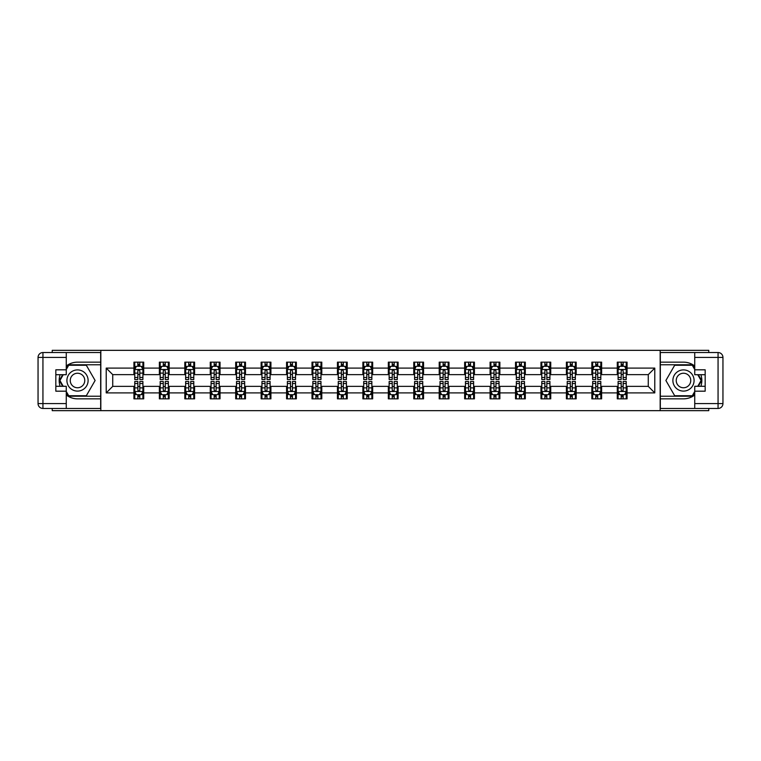 <?xml version="1.0" encoding="UTF-8"?>
<svg xmlns="http://www.w3.org/2000/svg" width="761" height="761" viewBox="0 0 761 761"><rect width="100%" height="100%" fill="white"/><g stroke="black" fill="none" stroke-linecap="round" stroke-linejoin="round"><path stroke-width="1.14" d="M52.233 408.467L52.233 410.664L708.767 410.664L708.767 408.467M708.767 352.533L708.767 350.336L660.168 350.336L660.168 410.664M660.168 350.336L52.233 350.336L52.233 352.533M100.833 410.664L100.833 350.336M627.064 368.105L627.064 362.15L617.276 362.15L617.276 368.105L601.628 368.105L601.628 362.15L591.839 362.15L591.839 368.105L576.182 368.105L576.182 362.15L566.403 362.15L566.403 368.105L550.745 368.105L550.745 362.15L540.966 362.15L540.966 368.105L525.309 368.105L525.309 362.15L515.52 362.15L515.52 368.105L499.872 368.105L499.872 362.15L490.084 362.15L490.084 368.105L474.426 368.105L474.426 362.15L464.648 362.15L464.648 368.105L448.99 368.105L448.99 362.15L439.202 362.15L439.202 368.105L423.554 368.105L423.554 362.15L413.765 362.15L413.765 368.105L398.108 368.105L398.108 362.15L388.329 362.15L388.329 368.105L372.671 368.105L372.671 362.15L362.892 362.15L362.892 368.105L347.235 368.105L347.235 362.15L337.446 362.15L337.446 368.105L321.798 368.105L321.798 362.15L312.01 362.15L312.01 368.105L296.352 368.105L296.352 362.15L286.574 362.15L286.574 368.105L270.916 368.105L270.916 362.15L261.128 362.15L261.128 368.105L245.48 368.105L245.48 362.15L235.691 362.15L235.691 368.105L220.034 368.105L220.034 362.15L210.255 362.15L210.255 368.105L194.597 368.105L194.597 362.15L184.818 362.15L184.818 368.105L169.161 368.105L169.161 362.15L159.372 362.15L159.372 368.105L143.724 368.105L143.724 362.15L133.936 362.15L133.936 368.105L106.217 368.105L106.217 392.895L112.733 386.369L133.936 386.369L133.936 398.85L143.724 398.85L143.724 386.369L159.372 386.369L159.372 398.85L169.161 398.85L169.161 386.369L184.818 386.369L184.818 398.85L194.597 398.85L194.597 386.369L210.255 386.369L210.255 398.85L220.034 398.85L220.034 386.369L235.691 386.369L235.691 398.85L245.48 398.85L245.48 386.369L261.128 386.369L261.128 398.85L270.916 398.85L270.916 386.369L286.574 386.369L286.574 398.85L296.352 398.85L296.352 386.369L312.01 386.369L312.01 398.85L321.798 398.85L321.798 386.369L337.446 386.369L337.446 398.85L347.235 398.85L347.235 386.369L362.892 386.369L362.892 398.85L372.671 398.85L372.671 386.369L388.329 386.369L388.329 398.85L398.108 398.85L398.108 386.369L413.765 386.369L413.765 398.85L423.554 398.85L423.554 386.369L439.202 386.369L439.202 398.85L448.99 398.85L448.99 386.369L464.648 386.369L464.648 398.85L474.426 398.85L474.426 386.369L490.084 386.369L490.084 398.85L499.872 398.85L499.872 386.369L515.52 386.369L515.52 398.85L525.309 398.85L525.309 386.369L540.966 386.369L540.966 398.85L550.745 398.85L550.745 386.369L566.403 386.369L566.403 398.85L576.182 398.85L576.182 386.369L591.839 386.369L591.839 398.85L601.628 398.85L601.628 386.369L617.276 386.369L617.276 398.85L627.064 398.85L627.064 386.369L648.267 386.369L648.267 374.631L627.064 374.631L627.064 368.105L654.783 368.105L654.783 392.895L627.064 392.895M617.276 392.895L601.628 392.895M591.839 392.895L576.182 392.895M566.403 392.895L550.745 392.895M540.966 392.895L525.309 392.895M515.52 392.895L499.872 392.895M490.084 392.895L474.426 392.895M464.648 392.895L448.99 392.895M439.202 392.895L423.554 392.895M413.765 392.895L398.108 392.895M388.329 392.895L372.671 392.895M362.892 392.895L347.235 392.895M337.446 392.895L321.798 392.895M312.01 392.895L296.352 392.895M286.574 392.895L270.916 392.895M261.128 392.895L245.48 392.895M235.691 392.895L220.034 392.895M210.255 392.895L194.597 392.895M184.818 392.895L169.161 392.895M159.372 392.895L143.724 392.895M133.936 392.895L106.217 392.895M617.276 368.105L617.276 374.631L601.628 374.631L601.628 368.105M591.839 368.105L591.839 374.631L576.182 374.631L576.182 368.105M566.403 368.105L566.403 374.631L550.745 374.631L550.745 368.105M540.966 368.105L540.966 374.631L525.309 374.631L525.309 368.105M515.52 368.105L515.52 374.631L499.872 374.631L499.872 368.105M490.084 368.105L490.084 374.631L474.426 374.631L474.426 368.105M464.648 368.105L464.648 374.631L448.99 374.631L448.99 368.105M439.202 368.105L439.202 374.631L423.554 374.631L423.554 368.105M413.765 368.105L413.765 374.631L398.108 374.631L398.108 368.105M388.329 368.105L388.329 374.631L372.671 374.631L372.671 368.105M362.892 368.105L362.892 374.631L347.235 374.631L347.235 368.105M337.446 368.105L337.446 374.631L321.798 374.631L321.798 368.105M312.01 368.105L312.01 374.631L296.352 374.631L296.352 368.105M286.574 368.105L286.574 374.631L270.916 374.631L270.916 368.105M261.128 368.105L261.128 374.631L245.48 374.631L245.48 368.105M235.691 368.105L235.691 374.631L220.034 374.631L220.034 368.105M210.255 368.105L210.255 374.631L194.597 374.631L194.597 368.105M184.818 368.105L184.818 374.631L169.161 374.631L169.161 368.105M159.372 368.105L159.372 374.631L143.724 374.631L143.724 368.105M133.936 368.105L133.936 374.631L112.733 374.631L106.217 368.105M112.733 374.631L112.733 386.369M654.783 392.895L648.267 386.369M648.267 374.631L654.783 368.105M133.936 366.231L134.754 366.231M137.846 366.231L139.805 366.231M142.906 366.231L143.724 366.231M133.936 374.469L134.754 374.469M137.846 374.469L139.805 374.469M142.906 374.469L143.724 374.469M133.936 386.531L134.754 386.531M137.846 386.531L139.805 386.531M142.906 386.531L143.724 386.531M133.936 394.769L134.754 394.769M137.846 394.769L139.805 394.769M142.906 394.769L143.724 394.769M159.372 386.531L160.191 386.531M163.292 386.531L165.242 386.531M168.343 386.531L169.161 386.531M159.372 394.769L160.191 394.769M163.292 394.769L165.242 394.769M168.343 394.769L169.161 394.769M159.372 366.231L160.191 366.231M163.292 366.231L165.242 366.231M168.343 366.231L169.161 366.231M159.372 374.469L160.191 374.469M163.292 374.469L165.242 374.469M168.343 374.469L169.161 374.469M184.818 386.531L185.627 386.531M188.728 386.531L190.688 386.531M193.779 386.531L194.597 386.531M184.818 394.769L185.627 394.769M188.728 394.769L190.688 394.769M193.779 394.769L194.597 394.769M184.818 366.231L185.627 366.231M188.728 366.231L190.688 366.231M193.779 366.231L194.597 366.231M184.818 374.469L185.627 374.469M188.728 374.469L190.688 374.469M193.779 374.469L194.597 374.469M210.255 386.531L211.073 386.531M214.164 386.531L216.124 386.531M219.225 386.531L220.034 386.531M210.255 394.769L211.073 394.769M214.164 394.769L216.124 394.769M219.225 394.769L220.034 394.769M210.255 366.231L211.073 366.231M214.164 366.231L216.124 366.231M219.225 366.231L220.034 366.231M210.255 374.469L211.073 374.469M214.164 374.469L216.124 374.469M219.225 374.469L220.034 374.469M235.691 386.531L236.509 386.531M239.61 386.531L241.56 386.531M244.661 386.531L245.48 386.531M235.691 394.769L236.509 394.769M239.61 394.769L241.56 394.769M244.661 394.769L245.48 394.769M235.691 366.231L236.509 366.231M239.61 366.231L241.56 366.231M244.661 366.231L245.48 366.231M235.691 374.469L236.509 374.469M239.61 374.469L241.56 374.469M244.661 374.469L245.48 374.469M261.128 386.531L261.946 386.531M265.047 386.531L267.006 386.531M270.098 386.531L270.916 386.531M261.128 394.769L261.946 394.769M265.047 394.769L267.006 394.769M270.098 394.769L270.916 394.769M261.128 366.231L261.946 366.231M265.047 366.231L267.006 366.231M270.098 366.231L270.916 366.231M261.128 374.469L261.946 374.469M265.047 374.469L267.006 374.469M270.098 374.469L270.916 374.469M286.574 386.531L287.382 386.531M290.483 386.531L292.443 386.531M295.544 386.531L296.352 386.531M286.574 394.769L287.382 394.769M290.483 394.769L292.443 394.769M295.544 394.769L296.352 394.769M286.574 366.231L287.382 366.231M290.483 366.231L292.443 366.231M295.544 366.231L296.352 366.231M286.574 374.469L287.382 374.469M290.483 374.469L292.443 374.469M295.544 374.469L296.352 374.469M312.01 386.531L312.828 386.531M315.92 386.531L317.879 386.531M320.98 386.531L321.798 386.531M312.01 394.769L312.828 394.769M315.92 394.769L317.879 394.769M320.98 394.769L321.798 394.769M312.01 366.231L312.828 366.231M315.92 366.231L317.879 366.231M320.98 366.231L321.798 366.231M312.01 374.469L312.828 374.469M315.92 374.469L317.879 374.469M320.98 374.469L321.798 374.469M337.446 386.531L338.265 386.531M341.366 386.531L343.316 386.531M346.417 386.531L347.235 386.531M337.446 394.769L338.265 394.769M341.366 394.769L343.316 394.769M346.417 394.769L347.235 394.769M337.446 366.231L338.265 366.231M341.366 366.231L343.316 366.231M346.417 366.231L347.235 366.231M337.446 374.469L338.265 374.469M341.366 374.469L343.316 374.469M346.417 374.469L347.235 374.469M362.892 386.531L363.701 386.531M366.802 386.531L368.762 386.531M371.853 386.531L372.671 386.531M362.892 394.769L363.701 394.769M366.802 394.769L368.762 394.769M371.853 394.769L372.671 394.769M362.892 366.231L363.701 366.231M366.802 366.231L368.762 366.231M371.853 366.231L372.671 366.231M362.892 374.469L363.701 374.469M366.802 374.469L368.762 374.469M371.853 374.469L372.671 374.469M388.329 386.531L389.147 386.531M392.238 386.531L394.198 386.531M397.299 386.531L398.108 386.531M388.329 394.769L389.147 394.769M392.238 394.769L394.198 394.769M397.299 394.769L398.108 394.769M388.329 366.231L389.147 366.231M392.238 366.231L394.198 366.231M397.299 366.231L398.108 366.231M388.329 374.469L389.147 374.469M392.238 374.469L394.198 374.469M397.299 374.469L398.108 374.469M413.765 386.531L414.583 386.531M417.684 386.531L419.634 386.531M422.736 386.531L423.554 386.531M413.765 394.769L414.583 394.769M417.684 394.769L419.634 394.769M422.736 394.769L423.554 394.769M413.765 366.231L414.583 366.231M417.684 366.231L419.634 366.231M422.736 366.231L423.554 366.231M413.765 374.469L414.583 374.469M417.684 374.469L419.634 374.469M422.736 374.469L423.554 374.469M439.202 386.531L440.02 386.531M443.121 386.531L445.08 386.531M448.172 386.531L448.99 386.531M439.202 394.769L440.02 394.769M443.121 394.769L445.08 394.769M448.172 394.769L448.99 394.769M439.202 366.231L440.02 366.231M443.121 366.231L445.08 366.231M448.172 366.231L448.99 366.231M439.202 374.469L440.02 374.469M443.121 374.469L445.08 374.469M448.172 374.469L448.99 374.469M464.648 386.531L465.456 386.531M468.557 386.531L470.517 386.531M473.618 386.531L474.426 386.531M464.648 394.769L465.456 394.769M468.557 394.769L470.517 394.769M473.618 394.769L474.426 394.769M464.648 366.231L465.456 366.231M468.557 366.231L470.517 366.231M473.618 366.231L474.426 366.231M464.648 374.469L465.456 374.469M468.557 374.469L470.517 374.469M473.618 374.469L474.426 374.469M490.084 386.531L490.902 386.531M493.994 386.531L495.953 386.531M499.054 386.531L499.872 386.531M490.084 394.769L490.902 394.769M493.994 394.769L495.953 394.769M499.054 394.769L499.872 394.769M490.084 366.231L490.902 366.231M493.994 366.231L495.953 366.231M499.054 366.231L499.872 366.231M490.084 374.469L490.902 374.469M493.994 374.469L495.953 374.469M499.054 374.469L499.872 374.469M515.52 386.531L516.338 386.531M519.44 386.531L521.39 386.531M524.491 386.531L525.309 386.531M515.52 394.769L516.338 394.769M519.44 394.769L521.39 394.769M524.491 394.769L525.309 394.769M515.52 366.231L516.338 366.231M519.44 366.231L521.39 366.231M524.491 366.231L525.309 366.231M515.52 374.469L516.338 374.469M519.44 374.469L521.39 374.469M524.491 374.469L525.309 374.469M540.966 386.531L541.775 386.531M544.876 386.531L546.836 386.531M549.927 386.531L550.745 386.531M540.966 394.769L541.775 394.769M544.876 394.769L546.836 394.769M549.927 394.769L550.745 394.769M540.966 366.231L541.775 366.231M544.876 366.231L546.836 366.231M549.927 366.231L550.745 366.231M540.966 374.469L541.775 374.469M544.876 374.469L546.836 374.469M549.927 374.469L550.745 374.469M566.403 386.531L567.221 386.531M570.312 386.531L572.272 386.531M575.373 386.531L576.182 386.531M566.403 394.769L567.221 394.769M570.312 394.769L572.272 394.769M575.373 394.769L576.182 394.769M566.403 366.231L567.221 366.231M570.312 366.231L572.272 366.231M575.373 366.231L576.182 366.231M566.403 374.469L567.221 374.469M570.312 374.469L572.272 374.469M575.373 374.469L576.182 374.469M591.839 386.531L592.657 386.531M595.758 386.531L597.708 386.531M600.81 386.531L601.628 386.531M591.839 394.769L592.657 394.769M595.758 394.769L597.708 394.769M600.81 394.769L601.628 394.769M591.839 366.231L592.657 366.231M595.758 366.231L597.708 366.231M600.81 366.231L601.628 366.231M591.839 374.469L592.657 374.469M595.758 374.469L597.708 374.469M600.81 374.469L601.628 374.469M617.276 386.531L618.094 386.531M621.195 386.531L623.154 386.531M626.246 386.531L627.064 386.531M617.276 394.769L618.094 394.769M621.195 394.769L623.154 394.769M626.246 394.769L627.064 394.769M617.276 366.231L618.094 366.231M621.195 366.231L623.154 366.231M626.246 366.231L627.064 366.231M617.276 374.469L618.094 374.469M621.195 374.469L623.154 374.469M626.246 374.469L627.064 374.469M139.805 364.272L137.846 364.272M142.906 377.475L139.805 377.475L139.805 379.52L142.906 379.52L142.906 369.57L141.27 366.317L136.381 366.317L134.754 369.57L134.754 379.52L137.846 379.52L137.846 377.475L134.754 377.475M134.754 369.57L134.754 362.15M142.906 369.57L142.906 362.15M137.846 366.317L137.846 362.15M139.805 362.15L139.805 366.317M139.805 377.475L139.805 370.797L138.721 369.827L137.855 370.664L137.846 377.475M137.846 396.728L139.805 396.728M134.754 383.525L137.846 383.525L137.846 381.48L134.754 381.48L134.754 391.43L136.381 394.683L141.27 394.683L142.906 391.43L142.906 381.48L139.805 381.48L139.805 383.525L142.906 383.525M142.906 391.43L142.906 398.85M134.754 391.43L134.754 398.85M139.805 394.683L139.805 398.85M137.846 398.85L137.846 394.683M137.846 383.525L137.846 390.203L138.93 391.173L139.796 390.336L139.805 383.525M82.816 371.32A10.597 10.597 0 0 0 68.338 375.202A10.597 10.597 0 0 0 72.209 389.68A10.597 10.597 0 0 0 86.697 385.798A10.597 10.597 0 0 0 82.816 371.32M81.142 374.212A7.258 7.258 0 0 0 71.23 376.876A7.258 7.258 0 0 0 73.884 386.788A7.258 7.258 0 0 0 83.796 384.124A7.258 7.258 0 0 0 81.142 374.212M66.264 369.494L68.709 365.251L86.316 365.251L95.115 380.5L86.316 395.749L68.709 395.749L66.264 391.506M63.249 386.293L59.91 380.5L63.249 374.707M688.791 371.32A10.597 10.597 0 0 0 674.303 375.202A10.597 10.597 0 0 0 678.184 389.68A10.597 10.597 0 0 0 692.662 385.798A10.597 10.597 0 0 0 688.791 371.32M687.116 374.212A7.258 7.258 0 0 0 677.204 376.876A7.258 7.258 0 0 0 679.858 386.788A7.258 7.258 0 0 0 689.77 384.124A7.258 7.258 0 0 0 687.116 374.212M694.736 391.506L692.291 395.749L674.684 395.749L665.885 380.5L674.684 365.251L692.291 365.251L694.736 369.494M697.751 374.707L701.09 380.5L697.751 386.293M66.264 394.988A18.35 18.35 0 0 0 77.517 398.85L100.671 398.85L100.671 408.467L42.939 408.467A4.889 4.889 0 0 1 38.05 403.577L38.05 357.423A4.889 4.889 0 0 1 42.939 352.533L66.264 352.533L66.264 374.707L55.829 374.707M66.264 352.533L100.671 352.533L100.671 362.15L77.517 362.15A18.35 18.35 0 0 0 66.264 366.012M60.109 374.707A18.35 18.35 0 0 0 60.109 386.293M100.671 398.85L100.671 362.15M55.829 386.293L66.264 386.293L66.264 408.467M66.264 369.817L55.829 369.817L55.829 391.183L66.264 391.183M100.671 364.766L68.423 364.766L66.264 368.514M66.264 392.486L68.423 396.234L100.671 396.234M62.687 374.707L59.339 380.5L62.687 386.293M694.736 366.012A18.35 18.35 0 0 0 683.483 362.15L660.329 362.15L660.329 352.533L718.061 352.533A4.889 4.889 0 0 1 722.95 357.423L722.95 403.577A4.889 4.889 0 0 1 718.061 408.467L694.736 408.467L694.736 386.293L705.171 386.293M694.736 408.467L660.329 408.467L660.329 398.85L683.483 398.85A18.35 18.35 0 0 0 694.736 394.988M700.891 386.293A18.35 18.35 0 0 0 700.891 374.707M660.329 362.15L660.329 398.85M705.171 374.707L694.736 374.707L694.736 352.533M694.736 391.183L705.171 391.183L705.171 369.817L694.736 369.817M660.329 396.234L692.577 396.234L694.736 392.486M694.736 368.514L692.577 364.766L660.329 364.766M698.313 386.293L701.661 380.5L698.313 374.707M165.242 364.272L163.292 364.272M168.343 377.475L165.242 377.475L165.242 379.52L168.343 379.52L168.343 369.57L166.716 366.317L161.817 366.317L160.191 369.57L160.191 379.52L163.292 379.52L163.292 377.475L160.191 377.475M160.191 369.57L160.191 362.15M168.343 369.57L168.343 362.15M163.292 366.317L163.292 362.15M165.242 362.15L165.242 366.317M165.242 377.475L165.242 370.797L164.167 369.827L163.301 370.664L163.292 377.475M190.688 364.272L188.728 364.272M193.779 377.475L190.688 377.475L190.688 379.52L193.779 379.52L193.779 369.57L192.153 366.317L187.263 366.317L185.627 369.57L185.627 379.52L188.728 379.52L188.728 377.475L185.627 377.475M185.627 369.57L185.627 362.15M193.779 369.57L193.779 362.15M188.728 366.317L188.728 362.15M190.688 362.15L190.688 366.317M190.688 377.475L190.688 370.797L189.603 369.827L188.738 370.664L188.728 377.475M163.292 396.728L165.242 396.728M160.191 383.525L163.292 383.525L163.292 381.48L160.191 381.48L160.191 391.43L161.817 394.683L166.716 394.683L168.343 391.43L168.343 381.48L165.242 381.48L165.242 383.525L168.343 383.525M168.343 391.43L168.343 398.85M160.191 391.43L160.191 398.85M165.242 394.683L165.242 398.85M163.292 398.85L163.292 394.683M163.292 383.525L163.292 390.203L164.366 391.173L165.232 390.336L165.242 383.525M188.728 396.728L190.688 396.728M185.627 383.525L188.728 383.525L188.728 381.48L185.627 381.48L185.627 391.43L187.263 394.683L192.153 394.683L193.779 391.43L193.779 381.48L190.688 381.48L190.688 383.525L193.779 383.525M193.779 391.43L193.779 398.85M185.627 391.43L185.627 398.85M190.688 394.683L190.688 398.85M188.728 398.85L188.728 394.683M188.728 383.525L188.728 390.203L189.812 391.173L190.678 390.336L190.688 383.525M216.124 364.272L214.164 364.272M219.225 377.475L216.124 377.475L216.124 379.52L219.225 379.52L219.225 369.57L217.589 366.317L212.7 366.317L211.073 369.57L211.073 379.52L214.164 379.52L214.164 377.475L211.073 377.475M211.073 369.57L211.073 362.15M219.225 369.57L219.225 362.15M214.164 366.317L214.164 362.15M216.124 362.15L216.124 366.317M216.124 377.475L216.124 370.797L215.04 369.827L214.174 370.664L214.164 377.475M241.56 364.272L239.61 364.272M244.661 377.475L241.56 377.475L241.56 379.52L244.661 379.52L244.661 369.57L243.035 366.317L238.136 366.317L236.509 369.57L236.509 379.52L239.61 379.52L239.61 377.475L236.509 377.475M236.509 369.57L236.509 362.15M244.661 369.57L244.661 362.15M239.61 366.317L239.61 362.15M241.56 362.15L241.56 366.317M241.56 377.475L241.56 370.797L240.486 369.827L239.62 370.664L239.61 377.475M267.006 364.272L265.047 364.272M270.098 377.475L267.006 377.475L267.006 379.52L270.098 379.52L270.098 369.57L268.471 366.317L263.582 366.317L261.946 369.57L261.946 379.52L265.047 379.52L265.047 377.475L261.946 377.475M261.946 369.57L261.946 362.15M270.098 369.57L270.098 362.15M265.047 366.317L265.047 362.15M267.006 362.15L267.006 366.317M267.006 377.475L267.006 370.797L265.922 369.827L265.056 370.664L265.047 377.475M214.164 396.728L216.124 396.728M211.073 383.525L214.164 383.525L214.164 381.48L211.073 381.48L211.073 391.43L212.7 394.683L217.589 394.683L219.225 391.43L219.225 381.48L216.124 381.48L216.124 383.525L219.225 383.525M219.225 391.43L219.225 398.85M211.073 391.43L211.073 398.85M216.124 394.683L216.124 398.85M214.164 398.85L214.164 394.683M214.164 383.525L214.164 390.203L215.249 391.173L216.114 390.336L216.124 383.525M239.61 396.728L241.56 396.728M236.509 383.525L239.61 383.525L239.61 381.48L236.509 381.48L236.509 391.43L238.136 394.683L243.035 394.683L244.661 391.43L244.661 381.48L241.56 381.48L241.56 383.525L244.661 383.525M244.661 391.43L244.661 398.85M236.509 391.43L236.509 398.85M241.56 394.683L241.56 398.85M239.61 398.85L239.61 394.683M239.61 383.525L239.61 390.203L240.685 391.173L241.551 390.336L241.56 383.525M265.047 396.728L267.006 396.728M261.946 383.525L265.047 383.525L265.047 381.48L261.946 381.48L261.946 391.43L263.582 394.683L268.471 394.683L270.098 391.43L270.098 381.48L267.006 381.48L267.006 383.525L270.098 383.525M270.098 391.43L270.098 398.85M261.946 391.43L261.946 398.85M267.006 394.683L267.006 398.85M265.047 398.85L265.047 394.683M265.047 383.525L265.047 390.203L266.131 391.173L266.997 390.336L267.006 383.525M292.443 364.272L290.483 364.272M295.544 377.475L292.443 377.475L292.443 379.52L295.544 379.52L295.544 369.57L293.908 366.317L289.018 366.317L287.382 369.57L287.382 379.52L290.483 379.52L290.483 377.475L287.382 377.475M287.382 369.57L287.382 362.15M295.544 369.57L295.544 362.15M290.483 366.317L290.483 362.15M292.443 362.15L292.443 366.317M292.443 377.475L292.443 370.797L291.358 369.827L290.493 370.664L290.483 377.475M290.483 396.728L292.443 396.728M287.382 383.525L290.483 383.525L290.483 381.48L287.382 381.48L287.382 391.43L289.018 394.683L293.908 394.683L295.544 391.43L295.544 381.48L292.443 381.48L292.443 383.525L295.544 383.525M295.544 391.43L295.544 398.85M287.382 391.43L287.382 398.85M292.443 394.683L292.443 398.85M290.483 398.85L290.483 394.683M290.483 383.525L290.483 390.203L291.568 391.173L292.433 390.336L292.443 383.525M317.879 364.272L315.92 364.272M320.98 377.475L317.879 377.475L317.879 379.52L320.98 379.52L320.98 369.57L319.344 366.317L314.455 366.317L312.828 369.57L312.828 379.52L315.92 379.52L315.92 377.475L312.828 377.475M312.828 369.57L312.828 362.15M320.98 369.57L320.98 362.15M315.92 366.317L315.92 362.15M317.879 362.15L317.879 366.317M317.879 377.475L317.879 370.797L316.795 369.827L315.929 370.664L315.92 377.475M315.92 396.728L317.879 396.728M312.828 383.525L315.92 383.525L315.92 381.48L312.828 381.48L312.828 391.43L314.455 394.683L319.344 394.683L320.98 391.43L320.98 381.48L317.879 381.48L317.879 383.525L320.98 383.525M320.98 391.43L320.98 398.85M312.828 391.43L312.828 398.85M317.879 394.683L317.879 398.85M315.92 398.85L315.92 394.683M315.92 383.525L315.92 390.203L317.004 391.173L317.87 390.336L317.879 383.525M343.316 364.272L341.366 364.272M346.417 377.475L343.316 377.475L343.316 379.52L346.417 379.52L346.417 369.57L344.79 366.317L339.891 366.317L338.265 369.57L338.265 379.52L341.366 379.52L341.366 377.475L338.265 377.475M338.265 369.57L338.265 362.15M346.417 369.57L346.417 362.15M341.366 366.317L341.366 362.15M343.316 362.15L343.316 366.317M343.316 377.475L343.316 370.797L342.241 369.827L341.375 370.664L341.366 377.475M341.366 396.728L343.316 396.728M338.265 383.525L341.366 383.525L341.366 381.48L338.265 381.48L338.265 391.43L339.891 394.683L344.79 394.683L346.417 391.43L346.417 381.48L343.316 381.48L343.316 383.525L346.417 383.525M346.417 391.43L346.417 398.85M338.265 391.43L338.265 398.85M343.316 394.683L343.316 398.85M341.366 398.85L341.366 394.683M341.366 383.525L341.366 390.203L342.44 391.173L343.306 390.336L343.316 383.525M368.762 364.272L366.802 364.272M371.853 377.475L368.762 377.475L368.762 379.52L371.853 379.52L371.853 369.57L370.226 366.317L365.337 366.317L363.701 369.57L363.701 379.52L366.802 379.52L366.802 377.475L363.701 377.475M363.701 369.57L363.701 362.15M371.853 369.57L371.853 362.15M366.802 366.317L366.802 362.15M368.762 362.15L368.762 366.317M368.762 377.475L368.762 370.797L367.677 369.827L366.812 370.664L366.802 377.475M366.802 396.728L368.762 396.728M363.701 383.525L366.802 383.525L366.802 381.48L363.701 381.48L363.701 391.43L365.337 394.683L370.226 394.683L371.853 391.43L371.853 381.48L368.762 381.48L368.762 383.525L371.853 383.525M371.853 391.43L371.853 398.85M363.701 391.43L363.701 398.85M368.762 394.683L368.762 398.85M366.802 398.85L366.802 394.683M366.802 383.525L366.802 390.203L367.886 391.173L368.752 390.336L368.762 383.525M394.198 364.272L392.238 364.272M397.299 377.475L394.198 377.475L394.198 379.52L397.299 379.52L397.299 369.57L395.663 366.317L390.774 366.317L389.147 369.57L389.147 379.52L392.238 379.52L392.238 377.475L389.147 377.475M389.147 369.57L389.147 362.15M397.299 369.57L397.299 362.15M392.238 366.317L392.238 362.15M394.198 362.15L394.198 366.317M394.198 377.475L394.198 370.797L393.114 369.827L392.248 370.664L392.238 377.475M392.238 396.728L394.198 396.728M389.147 383.525L392.238 383.525L392.238 381.48L389.147 381.48L389.147 391.43L390.774 394.683L395.663 394.683L397.299 391.43L397.299 381.48L394.198 381.48L394.198 383.525L397.299 383.525M397.299 391.43L397.299 398.85M389.147 391.43L389.147 398.85M394.198 394.683L394.198 398.85M392.238 398.85L392.238 394.683M392.238 383.525L392.238 390.203L393.323 391.173L394.188 390.336L394.198 383.525M419.634 364.272L417.684 364.272M422.736 377.475L419.634 377.475L419.634 379.52L422.736 379.52L422.736 369.57L421.109 366.317L416.21 366.317L414.583 369.57L414.583 379.52L417.684 379.52L417.684 377.475L414.583 377.475M414.583 369.57L414.583 362.15M422.736 369.57L422.736 362.15M417.684 366.317L417.684 362.15M419.634 362.15L419.634 366.317M419.634 377.475L419.634 370.797L418.56 369.827L417.694 370.664L417.684 377.475M417.684 396.728L419.634 396.728M414.583 383.525L417.684 383.525L417.684 381.48L414.583 381.48L414.583 391.43L416.21 394.683L421.109 394.683L422.736 391.43L422.736 381.48L419.634 381.48L419.634 383.525L422.736 383.525M422.736 391.43L422.736 398.85M414.583 391.43L414.583 398.85M419.634 394.683L419.634 398.85M417.684 398.85L417.684 394.683M417.684 383.525L417.684 390.203L418.759 391.173L419.625 390.336L419.634 383.525M445.08 364.272L443.121 364.272M448.172 377.475L445.08 377.475L445.08 379.52L448.172 379.52L448.172 369.57L446.545 366.317L441.656 366.317L440.02 369.57L440.02 379.52L443.121 379.52L443.121 377.475L440.02 377.475M440.02 369.57L440.02 362.15M448.172 369.57L448.172 362.15M443.121 366.317L443.121 362.15M445.08 362.15L445.08 366.317M445.08 377.475L445.08 370.797L443.996 369.827L443.13 370.664L443.121 377.475M443.121 396.728L445.08 396.728M440.02 383.525L443.121 383.525L443.121 381.48L440.02 381.48L440.02 391.43L441.656 394.683L446.545 394.683L448.172 391.43L448.172 381.48L445.08 381.48L445.08 383.525L448.172 383.525M448.172 391.43L448.172 398.85M440.02 391.43L440.02 398.85M445.08 394.683L445.08 398.85M443.121 398.85L443.121 394.683M443.121 383.525L443.121 390.203L444.205 391.173L445.071 390.336L445.08 383.525M470.517 364.272L468.557 364.272M473.618 377.475L470.517 377.475L470.517 379.52L473.618 379.52L473.618 369.57L471.982 366.317L467.092 366.317L465.456 369.57L465.456 379.52L468.557 379.52L468.557 377.475L465.456 377.475M465.456 369.57L465.456 362.15M473.618 369.57L473.618 362.15M468.557 366.317L468.557 362.15M470.517 362.15L470.517 366.317M470.517 377.475L470.517 370.797L469.432 369.827L468.567 370.664L468.557 377.475M468.557 396.728L470.517 396.728M465.456 383.525L468.557 383.525L468.557 381.48L465.456 381.48L465.456 391.43L467.092 394.683L471.982 394.683L473.618 391.43L473.618 381.48L470.517 381.48L470.517 383.525L473.618 383.525M473.618 391.43L473.618 398.85M465.456 391.43L465.456 398.85M470.517 394.683L470.517 398.85M468.557 398.85L468.557 394.683M468.557 383.525L468.557 390.203L469.642 391.173L470.507 390.336L470.517 383.525M495.953 364.272L493.994 364.272M499.054 377.475L495.953 377.475L495.953 379.52L499.054 379.52L499.054 369.57L497.418 366.317L492.529 366.317L490.902 369.57L490.902 379.52L493.994 379.52L493.994 377.475L490.902 377.475M490.902 369.57L490.902 362.15M499.054 369.57L499.054 362.15M493.994 366.317L493.994 362.15M495.953 362.15L495.953 366.317M495.953 377.475L495.953 370.797L494.869 369.827L494.003 370.664L493.994 377.475M493.994 396.728L495.953 396.728M490.902 383.525L493.994 383.525L493.994 381.48L490.902 381.48L490.902 391.43L492.529 394.683L497.418 394.683L499.054 391.43L499.054 381.48L495.953 381.48L495.953 383.525L499.054 383.525M499.054 391.43L499.054 398.85M490.902 391.43L490.902 398.85M495.953 394.683L495.953 398.85M493.994 398.85L493.994 394.683M493.994 383.525L493.994 390.203L495.078 391.173L495.944 390.336L495.953 383.525M521.39 364.272L519.44 364.272M524.491 377.475L521.39 377.475L521.39 379.52L524.491 379.52L524.491 369.57L522.864 366.317L517.965 366.317L516.338 369.57L516.338 379.52L519.44 379.52L519.44 377.475L516.338 377.475M516.338 369.57L516.338 362.15M524.491 369.57L524.491 362.15M519.44 366.317L519.44 362.15M521.39 362.15L521.39 366.317M521.39 377.475L521.39 370.797L520.315 369.827L519.449 370.664L519.44 377.475M519.44 396.728L521.39 396.728M516.338 383.525L519.44 383.525L519.44 381.48L516.338 381.48L516.338 391.43L517.965 394.683L522.864 394.683L524.491 391.43L524.491 381.48L521.39 381.48L521.39 383.525L524.491 383.525M524.491 391.43L524.491 398.85M516.338 391.43L516.338 398.85M521.39 394.683L521.39 398.85M519.44 398.85L519.44 394.683M519.44 383.525L519.44 390.203L520.514 391.173L521.38 390.336L521.39 383.525M546.836 364.272L544.876 364.272M549.927 377.475L546.836 377.475L546.836 379.52L549.927 379.52L549.927 369.57L548.301 366.317L543.411 366.317L541.775 369.57L541.775 379.52L544.876 379.52L544.876 377.475L541.775 377.475M541.775 369.57L541.775 362.15M549.927 369.57L549.927 362.15M544.876 366.317L544.876 362.15M546.836 362.15L546.836 366.317M546.836 377.475L546.836 370.797L545.751 369.827L544.886 370.664L544.876 377.475M544.876 396.728L546.836 396.728M541.775 383.525L544.876 383.525L544.876 381.48L541.775 381.48L541.775 391.43L543.411 394.683L548.301 394.683L549.927 391.43L549.927 381.48L546.836 381.48L546.836 383.525L549.927 383.525M549.927 391.43L549.927 398.85M541.775 391.43L541.775 398.85M546.836 394.683L546.836 398.85M544.876 398.85L544.876 394.683M544.876 383.525L544.876 390.203L545.96 391.173L546.826 390.336L546.836 383.525M572.272 364.272L570.312 364.272M575.373 377.475L572.272 377.475L572.272 379.52L575.373 379.52L575.373 369.57L573.737 366.317L568.847 366.317L567.221 369.57L567.221 379.52L570.312 379.52L570.312 377.475L567.221 377.475M567.221 369.57L567.221 362.15M575.373 369.57L575.373 362.15M570.312 366.317L570.312 362.15M572.272 362.15L572.272 366.317M572.272 377.475L572.272 370.797L571.188 369.827L570.322 370.664L570.312 377.475M570.312 396.728L572.272 396.728M567.221 383.525L570.312 383.525L570.312 381.48L567.221 381.48L567.221 391.43L568.847 394.683L573.737 394.683L575.373 391.43L575.373 381.48L572.272 381.48L572.272 383.525L575.373 383.525M575.373 391.43L575.373 398.85M567.221 391.43L567.221 398.85M572.272 394.683L572.272 398.85M570.312 398.85L570.312 394.683M570.312 383.525L570.312 390.203L571.397 391.173L572.262 390.336L572.272 383.525M597.708 364.272L595.758 364.272M600.81 377.475L597.708 377.475L597.708 379.52L600.81 379.52L600.81 369.57L599.183 366.317L594.284 366.317L592.657 369.57L592.657 379.52L595.758 379.52L595.758 377.475L592.657 377.475M592.657 369.57L592.657 362.15M600.81 369.57L600.81 362.15M595.758 366.317L595.758 362.15M597.708 362.15L597.708 366.317M597.708 377.475L597.708 370.797L596.634 369.827L595.768 370.664L595.758 377.475M595.758 396.728L597.708 396.728M592.657 383.525L595.758 383.525L595.758 381.48L592.657 381.48L592.657 391.43L594.284 394.683L599.183 394.683L600.81 391.43L600.81 381.48L597.708 381.48L597.708 383.525L600.81 383.525M600.81 391.43L600.81 398.85M592.657 391.43L592.657 398.85M597.708 394.683L597.708 398.85M595.758 398.85L595.758 394.683M595.758 383.525L595.758 390.203L596.833 391.173L597.699 390.336L597.708 383.525M623.154 364.272L621.195 364.272M626.246 377.475L623.154 377.475L623.154 379.52L626.246 379.52L626.246 369.57L624.619 366.317L619.73 366.317L618.094 369.57L618.094 379.52L621.195 379.52L621.195 377.475L618.094 377.475M618.094 369.57L618.094 362.15M626.246 369.57L626.246 362.15M621.195 366.317L621.195 362.15M623.154 362.15L623.154 366.317M623.154 377.475L623.154 370.797L622.07 369.827L621.204 370.664L621.195 377.475M621.195 396.728L623.154 396.728M618.094 383.525L621.195 383.525L621.195 381.48L618.094 381.48L618.094 391.43L619.73 394.683L624.619 394.683L626.246 391.43L626.246 381.48L623.154 381.48L623.154 383.525L626.246 383.525M626.246 391.43L626.246 398.85M618.094 391.43L618.094 398.85M623.154 394.683L623.154 398.85M621.195 398.85L621.195 394.683M621.195 383.525L621.195 390.203L622.279 391.173L623.145 390.336L623.154 383.525M142.868 369.494L134.792 369.494M134.754 366.507L136.286 366.507M141.375 366.507L142.906 366.507M137.846 373.109L134.754 373.109M142.906 373.109L139.805 373.109M139.805 365.309L137.846 365.309M134.792 391.506L142.868 391.506M142.906 394.493L141.375 394.493M136.286 394.493L134.754 394.493M139.805 387.891L142.906 387.891M134.754 387.891L137.846 387.891M137.846 395.691L139.805 395.691M66.264 357.423L42.939 357.423L42.939 403.577L66.264 403.577M38.05 357.423L42.939 357.423L42.939 352.533M42.939 408.467L42.939 403.577L38.05 403.577M694.736 403.577L718.061 403.577L718.061 357.423L694.736 357.423M722.95 403.577L718.061 403.577L718.061 408.467M718.061 352.533L718.061 357.423L722.95 357.423M168.305 369.494L160.229 369.494M160.191 366.507L161.722 366.507M166.811 366.507L168.343 366.507M163.292 373.109L160.191 373.109M168.343 373.109L165.242 373.109M165.242 365.309L163.292 365.309M193.741 369.494L185.674 369.494M185.627 366.507L187.158 366.507M192.248 366.507L193.779 366.507M188.728 373.109L185.627 373.109M193.779 373.109L190.688 373.109M190.688 365.309L188.728 365.309M160.229 391.506L168.305 391.506M168.343 394.493L166.811 394.493M161.722 394.493L160.191 394.493M165.242 387.891L168.343 387.891M160.191 387.891L163.292 387.891M163.292 395.691L165.242 395.691M185.674 391.506L193.741 391.506M193.779 394.493L192.248 394.493M187.158 394.493L185.627 394.493M190.688 387.891L193.779 387.891M185.627 387.891L188.728 387.891M188.728 395.691L190.688 395.691M219.178 369.494L211.111 369.494M211.073 366.507L212.604 366.507M217.694 366.507L219.225 366.507M214.164 373.109L211.073 373.109M219.225 373.109L216.124 373.109M216.124 365.309L214.164 365.309M244.623 369.494L236.547 369.494M236.509 366.507L238.041 366.507M243.13 366.507L244.661 366.507M239.61 373.109L236.509 373.109M244.661 373.109L241.56 373.109M241.56 365.309L239.61 365.309M270.06 369.494L261.984 369.494M261.946 366.507L263.477 366.507M268.566 366.507L270.098 366.507M265.047 373.109L261.946 373.109M270.098 373.109L267.006 373.109M267.006 365.309L265.047 365.309M211.111 391.506L219.178 391.506M219.225 394.493L217.694 394.493M212.604 394.493L211.073 394.493M216.124 387.891L219.225 387.891M211.073 387.891L214.164 387.891M214.164 395.691L216.124 395.691M236.547 391.506L244.623 391.506M244.661 394.493L243.13 394.493M238.041 394.493L236.509 394.493M241.56 387.891L244.661 387.891M236.509 387.891L239.61 387.891M239.61 395.691L241.56 395.691M261.984 391.506L270.06 391.506M270.098 394.493L268.566 394.493M263.477 394.493L261.946 394.493M267.006 387.891L270.098 387.891M261.946 387.891L265.047 387.891M265.047 395.691L267.006 395.691M295.496 369.494L287.43 369.494M287.382 366.507L288.923 366.507M294.003 366.507L295.544 366.507M290.483 373.109L287.382 373.109M295.544 373.109L292.443 373.109M292.443 365.309L290.483 365.309M287.43 391.506L295.496 391.506M295.544 394.493L294.003 394.493M288.923 394.493L287.382 394.493M292.443 387.891L295.544 387.891M287.382 387.891L290.483 387.891M290.483 395.691L292.443 395.691M320.942 369.494L312.866 369.494M312.828 366.507L314.36 366.507M319.449 366.507L320.98 366.507M315.92 373.109L312.828 373.109M320.98 373.109L317.879 373.109M317.879 365.309L315.92 365.309M312.866 391.506L320.942 391.506M320.98 394.493L319.449 394.493M314.36 394.493L312.828 394.493M317.879 387.891L320.98 387.891M312.828 387.891L315.92 387.891M315.92 395.691L317.879 395.691M346.379 369.494L338.303 369.494M338.265 366.507L339.796 366.507M344.885 366.507L346.417 366.507M341.366 373.109L338.265 373.109M346.417 373.109L343.316 373.109M343.316 365.309L341.366 365.309M338.303 391.506L346.379 391.506M346.417 394.493L344.885 394.493M339.796 394.493L338.265 394.493M343.316 387.891L346.417 387.891M338.265 387.891L341.366 387.891M341.366 395.691L343.316 395.691M371.815 369.494L363.748 369.494M363.701 366.507L365.232 366.507M370.322 366.507L371.853 366.507M366.802 373.109L363.701 373.109M371.853 373.109L368.762 373.109M368.762 365.309L366.802 365.309M363.748 391.506L371.815 391.506M371.853 394.493L370.322 394.493M365.232 394.493L363.701 394.493M368.762 387.891L371.853 387.891M363.701 387.891L366.802 387.891M366.802 395.691L368.762 395.691M397.252 369.494L389.185 369.494M389.147 366.507L390.678 366.507M395.768 366.507L397.299 366.507M392.238 373.109L389.147 373.109M397.299 373.109L394.198 373.109M394.198 365.309L392.238 365.309M389.185 391.506L397.252 391.506M397.299 394.493L395.768 394.493M390.678 394.493L389.147 394.493M394.198 387.891L397.299 387.891M389.147 387.891L392.238 387.891M392.238 395.691L394.198 395.691M422.697 369.494L414.621 369.494M414.583 366.507L416.115 366.507M421.204 366.507L422.736 366.507M417.684 373.109L414.583 373.109M422.736 373.109L419.634 373.109M419.634 365.309L417.684 365.309M414.621 391.506L422.697 391.506M422.736 394.493L421.204 394.493M416.115 394.493L414.583 394.493M419.634 387.891L422.736 387.891M414.583 387.891L417.684 387.891M417.684 395.691L419.634 395.691M448.134 369.494L440.058 369.494M440.02 366.507L441.551 366.507M446.64 366.507L448.172 366.507M443.121 373.109L440.02 373.109M448.172 373.109L445.08 373.109M445.08 365.309L443.121 365.309M440.058 391.506L448.134 391.506M448.172 394.493L446.64 394.493M441.551 394.493L440.02 394.493M445.08 387.891L448.172 387.891M440.02 387.891L443.121 387.891M443.121 395.691L445.08 395.691M473.57 369.494L465.504 369.494M465.456 366.507L466.997 366.507M472.077 366.507L473.618 366.507M468.557 373.109L465.456 373.109M473.618 373.109L470.517 373.109M470.517 365.309L468.557 365.309M465.504 391.506L473.57 391.506M473.618 394.493L472.077 394.493M466.997 394.493L465.456 394.493M470.517 387.891L473.618 387.891M465.456 387.891L468.557 387.891M468.557 395.691L470.517 395.691M499.016 369.494L490.94 369.494M490.902 366.507L492.434 366.507M497.523 366.507L499.054 366.507M493.994 373.109L490.902 373.109M499.054 373.109L495.953 373.109M495.953 365.309L493.994 365.309M490.94 391.506L499.016 391.506M499.054 394.493L497.523 394.493M492.434 394.493L490.902 394.493M495.953 387.891L499.054 387.891M490.902 387.891L493.994 387.891M493.994 395.691L495.953 395.691M524.453 369.494L516.377 369.494M516.338 366.507L517.87 366.507M522.959 366.507L524.491 366.507M519.44 373.109L516.338 373.109M524.491 373.109L521.39 373.109M521.39 365.309L519.44 365.309M516.377 391.506L524.453 391.506M524.491 394.493L522.959 394.493M517.87 394.493L516.338 394.493M521.39 387.891L524.491 387.891M516.338 387.891L519.44 387.891M519.44 395.691L521.39 395.691M549.889 369.494L541.822 369.494M541.775 366.507L543.306 366.507M548.396 366.507L549.927 366.507M544.876 373.109L541.775 373.109M549.927 373.109L546.836 373.109M546.836 365.309L544.876 365.309M541.822 391.506L549.889 391.506M549.927 394.493L548.396 394.493M543.306 394.493L541.775 394.493M546.836 387.891L549.927 387.891M541.775 387.891L544.876 387.891M544.876 395.691L546.836 395.691M575.326 369.494L567.259 369.494M567.221 366.507L568.752 366.507M573.842 366.507L575.373 366.507M570.312 373.109L567.221 373.109M575.373 373.109L572.272 373.109M572.272 365.309L570.312 365.309M567.259 391.506L575.326 391.506M575.373 394.493L573.842 394.493M568.752 394.493L567.221 394.493M572.272 387.891L575.373 387.891M567.221 387.891L570.312 387.891M570.312 395.691L572.272 395.691M600.771 369.494L592.695 369.494M592.657 366.507L594.189 366.507M599.278 366.507L600.81 366.507M595.758 373.109L592.657 373.109M600.81 373.109L597.708 373.109M597.708 365.309L595.758 365.309M592.695 391.506L600.771 391.506M600.81 394.493L599.278 394.493M594.189 394.493L592.657 394.493M597.708 387.891L600.81 387.891M592.657 387.891L595.758 387.891M595.758 395.691L597.708 395.691M626.208 369.494L618.132 369.494M618.094 366.507L619.625 366.507M624.714 366.507L626.246 366.507M621.195 373.109L618.094 373.109M626.246 373.109L623.154 373.109M623.154 365.309L621.195 365.309M618.132 391.506L626.208 391.506M626.246 394.493L624.714 394.493M619.625 394.493L618.094 394.493M623.154 387.891L626.246 387.891M618.094 387.891L621.195 387.891M621.195 395.691L623.154 395.691"/></g></svg>
